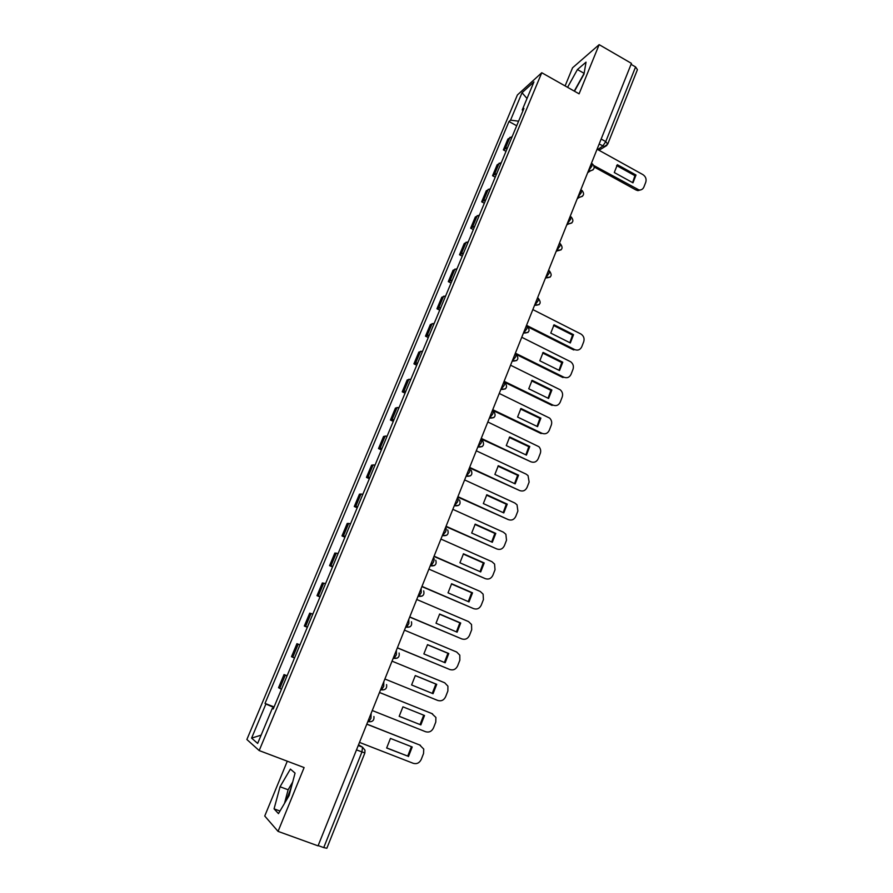 <?xml version="1.0" encoding="UTF-8"?>
<svg xmlns="http://www.w3.org/2000/svg" width="893" height="893" viewBox="0 0 893 893"><rect width="100%" height="100%" fill="white"/><g stroke="black" fill="none" stroke-linecap="round" stroke-linejoin="round"><path stroke-width="1.34" d="M286.497 799.994L291.475 786.644M287.289 761.204L264.741 816.023L278.058 831.383L318.053 845.861L631.451 63.381L599.158 44.65L572.558 67.801L565.102 85.929M541.761 72.735L517.404 94.959L246.87 739.504L259.182 750.566L541.761 72.735L579.088 93.832L599.158 44.65M278.058 831.383L304.111 767.567L259.182 750.566M356.486 749.897L364.869 752.955L326.849 848.261L323.735 847.602L361.933 751.995L362.525 747.195L358.539 744.762M318.165 845.582L323.735 847.602M631.072 64.329L635.582 66.942L637.423 69.676L607.709 144.164L605.755 141.596L635.582 66.942M512.18 136.573L507.905 139.04L503.373 149.901L507.626 147.501M506.018 151.33L503.373 149.901M501.375 162.47L497.155 164.77L492.568 175.731L496.765 173.51M495.235 177.16L492.568 175.731M490.458 188.624L486.294 190.756L481.662 201.818L485.803 199.764M484.352 203.236L481.662 201.818M479.429 215.034L475.322 216.988L470.656 228.161L474.73 226.286M473.357 229.579L470.656 228.161M468.3 241.713L464.248 243.488L459.527 254.773L463.556 253.076M462.261 256.168L459.527 254.773M457.049 268.648L453.064 270.233L448.297 281.63L452.26 280.123M451.054 283.025L448.297 281.63M445.696 295.851L441.767 297.257L436.956 308.766L440.852 307.449M439.724 310.139L436.956 308.766M434.221 323.333L430.359 324.539L425.503 336.17L429.332 335.042M428.294 337.532L425.503 336.17M422.635 351.094L418.839 352.11L413.928 363.853L417.701 362.915M416.741 365.204L413.928 363.853M410.936 379.134L407.197 379.938L402.241 391.804L405.947 391.078M405.076 393.154L402.241 391.804M399.104 407.454L395.443 408.068L390.431 420.045L394.07 419.52M393.3 421.373L390.431 420.045M387.16 436.063L383.566 436.465L378.509 448.576L382.07 448.264M381.389 449.893L378.509 448.576M375.093 464.974L371.577 465.164L366.465 477.398L369.948 477.297M369.367 478.704L366.465 477.398M362.904 494.186L359.455 494.153L354.287 506.51L357.702 506.632M357.211 507.804L354.287 506.51M350.581 523.7L347.21 523.443L341.986 535.934L345.334 536.269M344.944 537.218L341.986 535.934M338.134 553.515L334.842 553.046L329.562 565.66L332.832 566.229M332.542 566.921L329.562 565.66M325.554 583.642L322.34 582.939L317.004 595.687L320.196 596.491M320.007 596.948L317.004 595.687M312.84 614.094L309.704 613.156L304.323 626.038L307.426 627.076M307.337 627.277L304.323 626.038M300.003 644.869L296.934 643.697L291.498 656.712L294.523 657.996M287.01 675.979L284.041 674.55L278.538 687.71L281.485 689.24M287.099 675.778L284.041 674.55M518.599 121.202L510.562 120.12L522.037 92.738L533.936 81.922L522.249 109.917L522.885 110.933M273.358 708.685L272.309 708.35L273.236 708.975L523.923 108.444L522.249 109.917M272.309 708.35L257.664 743.423L251.592 738.12L265.891 704.008L273.861 707.479M510.562 120.12L508.977 121.515L265.02 703.416L265.891 704.008M574.478 91.231L583.989 74.141L586.031 62.153L577.436 69.542L567.58 87.324M278.471 813.623L289.12 795.551L295.058 773.104L290.392 769.085L280.045 786.766L274.062 808.857L278.471 813.623M516.701 125.757L508.977 121.515M274.084 706.943L265.02 703.416M522.037 92.738L527.015 98.487M261.124 735.14L251.592 738.12M584.111 73.382L574.255 91.097M584.122 73.36L577.436 69.542M292.714 781.967L288.126 789.769L284.51 803.376M280 811.034L274.062 808.857M288.126 789.769L280.045 786.766M616.605 165.573L634.912 175.698L632.624 182.63M641.286 189.718L637.915 190.633L636.039 190.008L594.258 167.036M636.017 175.028L617.376 164.714L614.284 172.528L632.97 182.819L636.017 175.028L634.912 175.698M593.934 165.596L639.031 189.986C641.319 190.153 642.938 189.171 643.898 187.028L645.762 182.228C646.644 179.058 645.695 176.524 642.915 174.615L597.082 149.209M553.493 325.42L572.525 335.065L569.846 342.711M526.535 325.342L574.668 349.565L573.641 349.933L528.388 327.162M573.552 334.674L554.051 324.795L550.78 333.089L570.314 342.945L573.552 334.674L572.525 335.065M574.668 349.565C577.838 350.782 580.193 349.866 581.745 346.819L583.721 341.729C584.647 338.525 583.743 335.969 581.019 334.06L532.842 309.592M542.598 353.003L561.764 362.558L559.007 370.316M515.384 353.17L563.885 377.203L562.88 377.516L516.455 354.532M562.769 362.212L543.134 352.422L539.818 360.794L559.509 370.562L562.769 362.212L561.764 362.558M563.885 377.203C567.088 378.398 569.466 377.46 571.018 374.379L573.027 369.233C573.931 366.219 573.161 363.73 570.694 361.777L521.758 337.264M531.603 380.853L550.892 390.319L548.068 398.211M504.121 381.289L553.001 405.109L552.008 405.377L504.623 382.282M551.885 390.029L532.094 380.318L528.745 388.779L548.581 398.468L551.885 390.029L550.892 390.319M553.001 405.109C556.216 406.293 558.616 405.333 560.19 402.218L562.21 397.017C563.103 394.181 562.445 391.781 560.235 389.794L510.562 365.215M520.496 408.994L539.919 418.359L537.017 426.385M492.746 409.686L542.006 433.306L541.024 433.518L492.523 410.267M540.89 418.125L520.954 408.492L517.572 417.042L537.564 426.642L540.89 418.125L539.919 418.359M542.006 433.306C545.255 434.467 547.666 433.485 549.262 430.337L551.294 425.079C552.164 422.422 551.606 420.09 549.641 418.103L499.254 393.456M509.278 437.414L528.823 446.69L525.854 454.85M481.26 438.385L530.9 461.793L481.048 438.909M529.783 446.5L509.691 436.956L506.275 445.596L526.423 455.117L529.783 446.5L528.823 446.69M530.9 461.793C534.17 462.931 536.604 461.915 538.211 458.734L540.276 453.432C541.102 450.932 540.656 448.688 538.914 446.712L487.824 421.976M497.948 466.124L517.627 475.299L514.569 483.593M469.651 467.374L519.67 490.558L469.461 467.832M518.565 475.176L498.316 465.722L494.867 474.44L515.161 483.872L518.565 475.176L517.627 475.299M519.67 490.558C522.974 491.686 525.43 490.648 527.049 487.422L529.136 482.064L528.042 475.612L526.089 474.105L476.282 450.798M486.495 495.124L506.309 504.21L503.183 512.638M457.919 496.664L508.34 519.626L457.752 497.066M507.235 504.132L486.819 494.767L483.336 503.585L503.797 512.917L507.235 504.132L506.309 504.21M508.34 519.626C511.656 520.731 514.134 519.659 515.774 516.411L517.884 510.997L517.025 504.802L514.814 503.005L464.628 479.921M474.931 524.425L494.867 533.411L491.663 541.984M446.065 526.267L496.888 548.983L445.92 526.602M495.782 533.4L475.21 524.124L471.683 533.032L492.311 542.274L495.782 533.4L494.867 533.411M496.888 548.983C500.236 550.077 502.737 548.983 504.389 545.69L506.51 540.22L505.873 534.282L503.429 532.195L452.84 509.334M463.244 554.04L483.325 562.925L480.032 571.632M434.087 556.172L485.312 578.653L433.976 556.451M484.218 562.958L463.478 553.783L459.917 562.78L480.702 571.933L484.218 562.958L483.325 562.925M485.312 578.653C488.683 579.724 491.206 578.597 492.88 575.271L495.023 569.756L494.566 564.063L491.931 561.686L440.93 539.071M451.434 583.955L471.649 592.729L468.278 601.592M421.976 586.388L473.614 608.635L421.898 586.601M472.531 592.829L451.624 583.754L448.029 592.84L468.981 601.893L472.531 592.829L471.649 592.729M473.614 608.635C477.018 609.685 479.563 608.535 481.249 605.164L483.426 599.583L483.113 594.135L480.3 591.49L428.897 569.109M439.512 614.183L459.862 622.856L456.401 631.864M409.742 616.929L461.804 638.919L409.686 617.085M460.71 623.013L439.646 614.038L436.007 623.225L457.127 632.177L460.71 623.013L459.862 622.856M461.804 638.919C465.231 639.957 467.798 638.774 469.506 635.37L471.694 629.732L471.526 624.497L468.557 621.606L416.741 599.471M427.457 644.735L447.94 653.296L444.401 662.45M397.385 647.793L449.86 669.538L397.352 647.883M448.777 653.52L427.535 644.646L423.862 653.922L445.161 662.773L448.777 653.52L447.94 653.296M449.86 669.538C453.32 670.543 455.91 669.337 457.629 665.888L459.85 660.195L459.795 655.172L456.691 652.035L404.451 630.145M415.267 675.61L435.896 684.06L432.268 693.37M437.793 700.469L384.883 679.004L437.793 700.469C441.287 701.463 443.899 700.212 445.629 696.73L447.873 690.981L447.918 686.159L444.692 682.777L392.038 661.155M436.722 684.339L415.301 675.577L411.595 684.953L433.06 693.694L436.722 684.339L435.896 684.06M399.182 716.264L420.034 724.569L423.728 715.17M379.492 692.477L431.944 713.585M420.826 724.937L424.532 715.494L402.933 706.832L399.182 716.32L420.034 724.569M372.258 710.527L425.604 731.724C429.12 732.695 431.754 731.423 433.507 727.907L435.773 722.091L435.907 717.459L431.765 713.507M379.48 692.499L432.569 713.853M386.647 747.876L407.699 756.092L411.427 746.671M366.822 724.089L420.436 745.298M408.469 756.527L412.209 746.972L390.442 738.422L386.647 748.01L407.699 756.092M359.488 742.396L413.28 763.325C416.819 764.274 419.476 762.968 421.25 759.407L423.539 753.525L423.74 749.071L419.531 744.851M366.789 724.178L420.324 745.253M367.804 721.633L368.742 721.723L370.963 718.251L371.108 713.395M380.563 689.798L381.467 689.876L383.722 686.36L383.811 681.683M393.166 658.331L394.047 658.364L396.358 654.803L396.392 650.271M405.623 627.21L406.494 627.21L408.849 623.593L408.838 619.195M417.957 596.424L418.806 596.379L421.206 592.706L421.15 588.454M430.169 565.95L430.995 565.872L433.44 562.155C434.299 559.788 434.4 558.471 433.741 558.214L433.339 558.036M442.236 535.8L445.54 531.915C446.388 529.582 446.478 528.31 445.797 528.109L445.395 527.93M454.191 505.974L457.506 502C458.355 499.7 458.422 498.473 457.718 498.327L457.328 498.138M466.012 476.449L469.361 472.397C470.187 470.12 470.243 468.937 469.528 468.847L469.126 468.658M477.71 447.237L481.081 443.095C481.907 440.852 481.952 439.713 481.204 439.669L480.814 439.49M489.297 418.315L492.69 414.095C493.505 411.885 493.528 410.78 492.769 410.802L492.378 410.613M500.761 389.694L504.177 385.396C504.98 383.209 504.991 382.148 504.21 382.215L503.831 382.037M512.102 361.364L515.54 356.999C516.333 354.834 516.333 353.807 515.54 353.929L515.161 353.74M523.343 333.312L526.792 328.881C527.573 326.738 527.562 325.755 526.758 325.934L526.379 325.744M534.461 305.551L537.932 301.041C538.702 298.932 538.68 297.994 537.854 298.217L537.474 298.016M545.467 278.069L548.961 273.492C549.72 271.439 549.686 270.523 548.871 270.758L548.481 270.557M556.361 250.866L559.878 246.211C560.614 244.224 560.581 243.343 559.788 243.566L559.375 243.343M567.155 223.92L570.694 219.198L570.169 216.407M577.838 197.253L581.388 192.464L580.852 189.729M588.42 170.831L591.992 165.986L591.423 163.319M358.238 745.532L362.525 747.195L364.969 750.187L364.869 752.955M597.718 149.566L602.775 146.072L605.755 141.596L601.156 139.029M599.147 144.052L604.427 146.541L607.709 144.164M393.177 658.297L397.218 658.13M405.656 627.132L409.798 626.919M418.002 596.312L422.222 596.044M430.225 565.805L434.5 565.492M442.314 535.621L446.645 535.275M454.28 505.751L458.656 505.382M466.113 476.192L470.522 475.802M477.833 446.935L482.265 446.533M489.431 417.991L493.885 417.567M500.906 389.337L505.371 388.901M512.269 360.973L516.734 360.526M523.51 332.899L527.986 332.453M534.639 305.105L539.115 304.658M545.656 277.589L550.133 277.143M556.573 250.353L561.038 249.906M567.368 223.384L568.551 223.897L571.833 222.949M578.072 196.672L579.546 197.264L582.515 196.259M588.654 170.239L590.418 170.876L593.097 169.826M292.748 657.248L298.206 644.177M305.618 626.428L311.021 613.491M318.354 595.944L323.712 583.129M330.968 565.76L336.259 553.091M343.448 535.9L348.683 523.365M355.794 506.353L360.973 493.941M368.005 477.096L373.14 464.818M380.105 448.152L385.184 435.985M392.083 419.498L397.106 407.454M403.926 391.123L408.905 379.212M415.658 363.049L420.592 351.25M427.278 335.255L432.156 323.579M438.776 307.728L443.598 296.175M450.15 280.48L454.939 269.039M461.424 253.512L466.157 242.17M472.587 226.789L477.275 215.57M483.638 200.345L488.281 189.227M494.577 174.146L499.176 163.14M505.416 148.205L509.97 137.31M279.732 688.403L285.258 675.175M606.827 145.481L598.991 150.27M637.155 189.372L636.039 190.008M587.672 172.684L590.418 170.876C594.571 169.57 595.24 167.237 592.461 163.877M534.65 305.082L535.041 305.283C540.377 305.127 541.526 302.883 538.479 298.541M523.532 332.843L523.957 333.056C529.303 332.877 530.442 330.611 527.361 326.28M512.292 360.884L512.749 361.118C518.04 360.962 519.201 358.718 516.243 354.376M500.951 389.225L501.431 389.46C506.543 389.415 507.793 387.227 505.192 382.896M489.476 417.857L490 418.103C494.945 418.136 496.274 416.004 493.996 411.706M477.889 446.779L478.447 447.036C483.225 447.147 484.631 445.071 482.644 440.818M466.191 476.014L466.771 476.282C471.404 476.449 472.866 474.429 471.147 470.231M454.358 505.55L454.972 505.829C459.471 506.041 460.989 504.076 459.504 499.935M442.403 535.409L443.04 535.688C447.426 535.934 448.978 534.014 447.717 529.94M430.314 565.582L430.995 565.872C435.259 566.14 436.856 564.264 435.784 560.246M418.103 596.066L418.806 596.379C422.981 596.658 424.61 594.816 423.695 590.853M405.757 626.897L406.494 627.21C410.579 627.5 412.231 625.692 411.472 621.785M393.277 658.052L394.047 658.364C398.055 658.666 399.729 656.891 399.104 653.029M380.664 689.552L381.467 689.876C385.396 690.166 387.104 688.414 386.591 684.596M367.905 721.388L368.742 721.723C372.615 722.013 374.334 720.271 373.933 716.487M577.258 198.692L579.546 197.264C583.955 196.159 584.725 193.837 581.879 190.287M566.742 224.958L568.551 223.897C573.217 223.027 574.099 220.705 571.196 216.954M556.116 251.469L557.422 250.754C562.367 250.163 563.36 247.863 560.391 243.878M545.389 278.259L546.192 277.857C551.394 277.567 552.499 275.301 549.496 271.07M639.031 189.986L637.915 190.633"/></g></svg>

